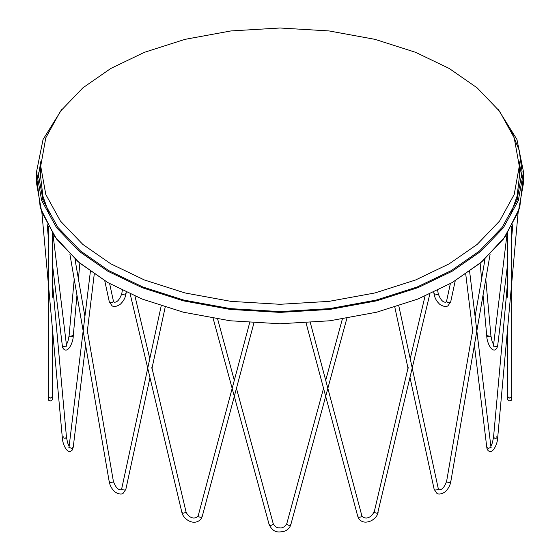 <?xml version="1.0" encoding="UTF-8"?>
<svg xmlns="http://www.w3.org/2000/svg" width="560" height="560" viewBox="0 0 560 560"><rect width="100%" height="100%" fill="white"/><g stroke="black" fill="none" stroke-linecap="round" stroke-linejoin="round"><path stroke-width="0.84" d="M517.307 199.465L516.292 199.283M516.698 197.771L517.846 197.855M519.288 166.684L519.288 167.538M40.712 167.524L40.712 166.677M43.708 199.297L42.7 199.472M42.154 197.869L43.309 197.785M36.722 177.513L40.299 207.851L54.719 236.502L78.12 261.765L107.835 282.583L142.037 299.012L183.295 312.193L230.111 320.775L280 323.757L329.889 320.775L376.705 312.193L417.963 299.012L452.165 282.583L481.88 261.765L505.281 236.502L519.701 207.851L523.278 177.513L523.474 183.19L518.308 211.995L503.447 239.022L480.613 262.843L452.165 282.583L417.963 299.012L376.705 312.193L329.889 320.775L280 323.757L230.111 320.775L183.295 312.193L142.037 299.012L107.835 282.583L79.387 262.843L56.553 239.022L41.692 211.995L36.526 183.19L36.526 171.829L43.057 139.489L61.642 109.655M498.358 109.655L516.943 139.489L523.474 171.829L518.308 200.634L503.447 227.661L480.613 251.482L452.165 271.229L417.963 287.651L376.705 300.832L329.889 309.414L280 312.396L230.111 309.414L183.295 300.832L142.037 287.651L107.835 271.229L79.387 251.482L56.553 227.661L41.692 200.634L36.526 171.829M521.885 177.513L519.148 161.497M37.919 171.829L43.057 200.466L57.834 227.339L80.535 251.027L108.822 270.655L142.828 286.993L183.848 300.097L230.398 308.63L280 311.598L329.602 308.63L376.152 300.097L417.172 286.993L451.178 270.655L479.465 251.027L502.166 227.339L516.943 200.466L522.081 171.829L519.183 150.269L510.699 129.472M40.852 161.497L38.115 177.513M49.301 214.186L42.889 196.098L40.712 177.506L40.712 166.152L45.794 137.844L60.396 111.279L82.838 87.871L110.803 68.46L144.41 52.318L184.961 39.361L230.965 30.933L280 28L329.035 30.933L375.039 39.361L415.59 52.318L449.197 68.46L477.162 87.871L499.604 111.279L514.206 137.844L519.288 166.152L514.206 194.46L499.604 221.018L477.162 244.433L449.197 263.837L415.59 279.979L375.039 292.936L329.035 301.371L280 304.297L230.965 301.371L184.961 292.936L144.41 279.979L110.803 263.837L82.838 244.433L60.396 221.018L45.794 194.46L40.712 166.152M519.085 171.829L519.288 177.506L517.111 196.098L510.699 214.186M472.633 330.813L446.614 481.327L447.23 482.139L450.149 482.531L450.73 482.034L450.114 481.215M446.614 481.327C444.381 487.375 441.826 490.175 438.949 489.713L438.228 488.446L437.661 489.741L434.749 490.091L434.147 489.328L410.025 377.629M507.626 282.023L493.528 437.36L494.823 438.263L497.532 438.011L496.384 436.828M490.609 447.426L491.176 447.769L490.917 446.712L490.777 447.426L488.068 448.42L486.773 447.216L474.376 345.198M511.798 226.198L511.798 396.606L509.712 398.146L507.626 396.606L507.682 399.441L508.914 400.883L511.189 400.428L511.798 398.951L511.798 396.606L511.798 398.951L511.301 397.6M488.068 335.328L486.92 336.504L489.629 336.763L490.924 335.853L485.786 279.216M507.626 263.837L497.672 345.716L496.384 346.92L493.675 345.926L493.535 345.212L493.276 346.262L493.843 345.919M483.035 295.113L486.766 336.231C486.885 341.768 490.798 351.078 494.816 349.979L496.79 348.509L497.672 345.716M434.749 293.657L434.133 294.476L434.714 294.973L437.626 294.588L438.242 293.769L437.647 290.311M455.245 280.77L450.716 301.77L450.114 302.533L447.195 302.183L446.635 300.895L445.907 302.155C443.044 302.624 440.489 299.831 438.242 293.769M433.734 292.194L434.133 294.476C434.903 298.116 436.527 301.133 439.012 303.52C439.509 304.619 445.396 307.951 447.993 305.767L450.716 301.77M125.258 293.657L125.874 294.476C125.23 297.794 123.683 300.727 121.233 303.282C120.463 304.661 114.702 307.944 112.007 305.767L109.291 301.77L109.886 302.533L112.805 302.183L113.365 300.895L114.093 302.155C116.97 302.624 119.525 299.824 121.758 293.769L122.374 294.588L125.293 294.973L125.874 294.476L126.266 292.194M71.932 335.328L73.234 336.231C73.22 341.593 69.027 351.295 65.184 349.979C63.476 349.426 62.517 347.998 62.328 345.716L63.616 346.92L66.325 345.926L66.472 345.212L66.731 346.262L66.157 345.919M76.965 295.113L73.234 336.231L70.378 336.763L69.076 335.853L67.984 341.173L66.423 344.806M48.699 397.6L48.202 398.951L48.202 396.606L50.288 398.146L52.381 396.606C52.304 400.267 53.039 399.336 50.288 401.037L48.811 400.428L48.202 398.951L48.202 226.198M69.391 447.426L68.824 447.769L69.083 446.712L69.23 447.426L71.932 448.42L73.227 447.216L72.345 450.009L70.364 451.486C66.353 452.585 62.433 443.268 62.321 437.738L63.616 436.828M69.132 446.306L67.634 442.883L66.479 437.36L65.177 438.263L62.321 437.738L41.874 212.492M69.895 254.219L109.27 482.034L109.851 482.531L112.77 482.139L113.386 481.327C115.619 487.375 118.174 490.175 121.051 489.713L121.772 488.446L122.339 489.741L125.258 490.091L125.853 489.328L123.137 493.325C120.54 495.509 114.653 492.17 114.149 491.071C111.671 488.684 110.04 485.674 109.27 482.034L109.886 481.215M253.925 322.952L202.132 516.803C199.85 517.692 198.597 517.146 198.366 515.165L249.683 322.665M198.233 515.445L197.75 516.488C192.598 520.716 187.11 515.277 185.969 511.602L185.822 512.162C183.533 513.541 182.28 513.492 182.056 512.001L181.909 512.561C183.141 518.833 193.956 526.883 201.138 518.924L202.293 516.208M286.888 523.418L286.79 523.761C288.148 525.56 289.506 525.805 290.864 524.496L346.864 318.353M273.119 523.418L273.21 523.761C271.852 525.56 270.494 525.805 269.136 524.496L269.157 524.671C273.707 533.617 279.076 532.035 283.528 531.517C287.217 530.46 289.66 528.178 290.843 524.671M323.561 388.248L286.818 523.579C284.795 526.96 282.338 528.367 279.44 527.807C277.06 528.115 274.974 526.701 273.189 523.579L236.439 388.248M408.212 367.185L374.178 512.162C376.467 513.541 377.72 513.492 377.944 512.001L429.821 293.993M378.098 512.561C377.468 515.599 375.27 518.294 371.504 520.66C366.114 523.089 361.9 522.508 358.862 518.924L357.868 516.803C360.15 517.692 361.41 517.146 361.634 515.165L362.257 516.488C367.409 520.716 372.89 515.277 374.031 511.602M306.075 322.952L357.707 516.208M434.147 489.328L436.863 493.325C439.558 495.502 445.326 492.212 446.089 490.84C448.539 488.285 450.086 485.345 450.73 482.034L490.105 254.219M398.804 305.886L438.228 488.446M485.044 258.986L475.097 316.526M408.114 368.774L394.807 307.146M486.773 447.216C486.969 449.505 487.921 450.926 489.636 451.486C493.472 452.795 497.672 443.1 497.679 437.738L518.126 212.492M469.616 271.369L490.917 446.712M512.869 224.224L511.798 236.04M493.528 437.36L492.366 442.883L490.868 446.306M472.941 333.382L465.738 274.078M507.626 328.202L507.626 398.951L508.116 397.6M507.626 297.241L507.626 233.079M484.323 263.144L484.029 259.896M493.584 344.806L492.023 341.173L490.924 335.853M512.309 225.267L511.798 229.488M480.144 263.235L481.579 279.041M493.535 345.212L507.052 233.94M446.635 300.895L450.366 283.612M109.291 301.77L104.755 280.77M122.353 290.311L121.758 293.769M109.634 283.612L113.365 300.895M62.328 345.716L52.381 263.837M48.202 229.488L47.691 225.267M75.971 259.896L75.677 263.144M74.214 279.216L69.076 335.853M52.948 233.94L66.472 345.212M78.421 279.041L79.856 263.235M48.202 364.462L48.202 386.407M52.381 233.079L52.381 297.241M52.381 328.202L52.381 396.606M52.381 398.951L51.884 397.6M52.381 386.407L52.381 364.462M69.083 446.712L90.391 271.369M94.262 274.078L87.059 333.382M85.624 345.198L73.227 447.216M66.479 437.36L52.381 282.023M48.202 236.04L47.131 224.224M121.772 488.446L161.196 305.886M165.193 307.146L151.886 368.774M149.975 377.629L125.853 489.328M113.386 481.327L87.374 330.813M84.903 316.526L74.956 258.986M130.179 293.993L181.909 512.561M185.969 511.602L151.795 367.185M149.786 358.715L134.967 296.1M213.136 318.353L269.157 524.671M342.342 319.074L325.71 380.331M234.29 380.331L217.658 319.074M310.324 322.665L361.767 515.445M425.033 296.1L410.214 358.715M523.474 171.829L523.474 183.19M519.288 166.152L519.288 177.506"/></g></svg>
